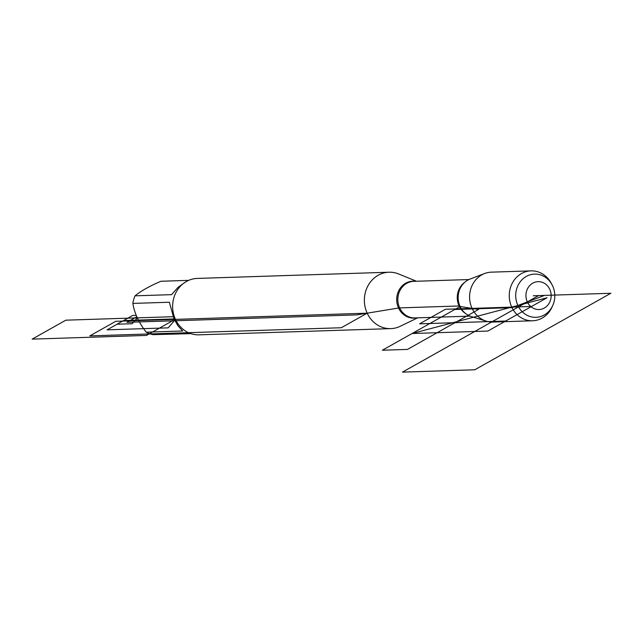 <?xml version="1.0" encoding="UTF-8"?>
<svg xmlns="http://www.w3.org/2000/svg" width="643" height="643" viewBox="0 0 643 643"><rect width="100%" height="100%" fill="white"/><g stroke="black" fill="none" stroke-linecap="round" stroke-linejoin="round"><path stroke-width="0.96" d="M552.763 305.473L552.032 307.097A24.964 22.569 -91.9 0 1 532.637 320.777L492.964 322.063A24.964 22.569 -91.9 0 1 486.221 321.146L471.215 316.517A19.611 17.731 -91.9 0 1 460.115 306.502A19.611 17.731 -91.9 0 1 470.001 279.094L484.677 273.5A24.964 22.569 -91.9 0 1 491.348 272.158L531.022 270.872A24.964 22.569 -91.9 0 1 551.26 283.274L552.096 284.841A21.629 19.547 -91.9 0 1 552.642 285.934A21.629 19.547 -91.9 0 1 552.763 305.473A21.629 19.547 -91.9 0 1 535.394 317.337A21.629 19.547 -91.9 0 1 517.88 305.489A21.629 19.547 -91.9 0 1 525.813 276.715A21.629 19.547 -91.9 0 1 552.096 284.841M486.221 321.146A24.964 22.569 -91.9 0 1 472.083 308.391A24.964 22.569 -91.9 0 1 484.677 273.5M190.947 333.637L153.082 334.657A27.086 24.49 -91.9 0 1 146.21 332.174C138.824 322.682 134.379 313.093 132.86 303.416A27.086 24.49 -91.9 0 1 135.054 295.828C140.769 291.062 149.409 286.207 160.975 281.256L188.672 280.356M146.21 332.174L182.708 330.992L178.055 325.913L174.028 318.944L169.358 302.234L132.86 303.416M135.054 295.828L171.552 294.647L178.087 287.292L185.313 282.148M417.685 317.827L400.235 326.274A28.212 25.511 -91.9 0 1 390.791 328.621A28.212 25.511 -91.9 0 1 367.193 313.173A28.212 25.511 -91.9 0 1 388.967 272.222A28.212 25.511 -91.9 0 1 398.539 273.942L416.503 281.248M388.967 272.222L197.224 278.427A28.212 25.511 88.1 0 0 175.459 319.378A28.212 25.511 88.1 0 0 199.057 334.826L390.791 328.621M532.637 320.777A24.964 22.569 -91.9 0 1 511.756 307.105A24.964 22.569 -91.9 0 1 531.022 270.872M527.332 301.913A13.945 12.611 88.1 0 0 549.146 303.231A13.945 12.611 88.1 0 0 539.147 281.682A13.945 12.611 88.1 0 0 527.332 301.913M136.774 316.79L126.936 322.32L356.793 314.885L399.182 307.909L459.866 305.947M533.28 295.78L544.5 295.41L512.182 307.643L454.77 309.5L460.115 306.502L478.577 309.42L407.453 349.414L382.352 350.226L460.115 306.502M175.459 319.378L168.169 327.858L107.092 329.835L123.544 320.576L175.242 318.904M137.256 317.867L132.217 323.726L117.066 324.217L132.619 315.472L136.179 315.359M115.756 321.307L89.835 335.887L341.28 327.745L367.193 313.173L115.756 321.307M174.028 318.944L172.388 320.849L146.467 335.429L32.15 339.126L65.843 320.174L173.055 316.71M547.032 297.765L412.067 333.516L487.82 331.065L547.032 297.765L412.067 333.516M538.545 295.603L402.462 372.128L474.767 369.789L610.85 293.264L538.545 295.603M445.478 309.251L531.56 306.47L505.639 321.042L419.558 323.831L445.478 309.251M416.439 317.867A18.494 16.718 -91.9 0 1 398.556 308.013A18.494 16.718 -91.9 0 1 399.641 289.077A18.494 16.718 -91.9 0 1 415.257 281.288M468.916 279.552L413.787 281.337A18.301 16.541 88.1 0 0 397.84 300.16A18.301 16.541 88.1 0 0 414.968 317.915L470.097 316.131M465.58 313.519A18.301 16.541 -91.9 0 1 464.576 282.446"/></g></svg>
